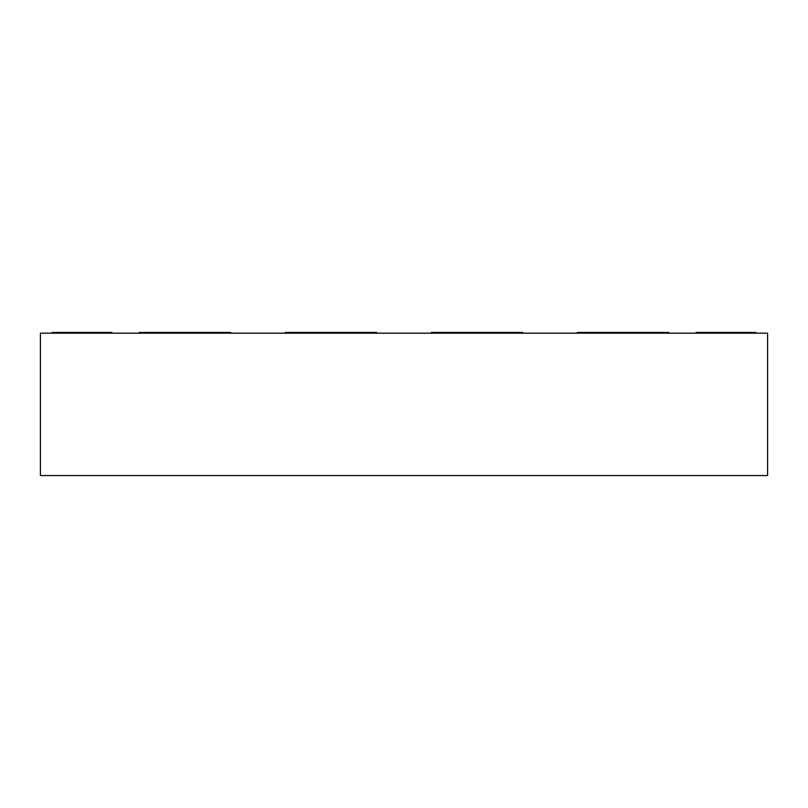 <?xml version="1.0" encoding="UTF-8"?>
<svg xmlns="http://www.w3.org/2000/svg" width="808" height="808" viewBox="0 0 808 808"><rect width="100%" height="100%" fill="white"/><g stroke="black" fill="none" stroke-linecap="round" stroke-linejoin="round"><path stroke-width="1.21" d="M767.6 333.179L40.4 333.179L40.4 475.548L767.6 475.548L767.6 333.179M696.052 333.179L696.052 332.452L755.914 332.452L755.914 333.179M577.407 333.179L577.407 332.452L668.67 332.452L668.67 333.179M522.645 333.179L522.645 332.452L431.381 332.452L431.381 333.179M376.619 333.179L376.619 332.452L285.355 332.452L285.355 333.179M230.593 333.179L230.593 332.452L139.329 332.452L139.329 333.179M111.948 333.179L111.948 332.452L52.086 332.452L52.086 333.179"/></g></svg>
